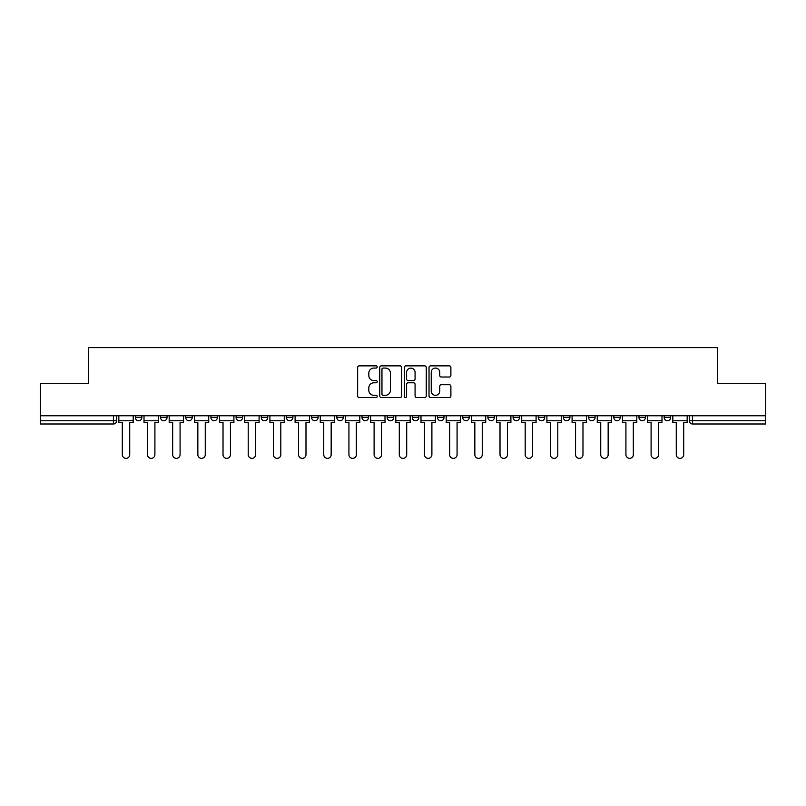 <?xml version="1.0" encoding="UTF-8"?>
<svg xmlns="http://www.w3.org/2000/svg" width="806" height="806" viewBox="0 0 806 806"><rect width="100%" height="100%" fill="white"/><g stroke="black" fill="none" stroke-linecap="round" stroke-linejoin="round"><path stroke-width="1.21" d="M377.178 366.962A1.108 1.108 0 0 0 376.07 365.853L359.234 365.853A1.582 1.582 0 0 0 357.642 367.435L357.642 395.958A1.582 1.582 0 0 0 359.234 397.539L376.07 397.539A1.108 1.108 0 0 0 377.178 396.431A1.108 1.108 0 0 0 376.07 395.323L373.883 395.323A5.068 5.068 0 0 1 368.816 390.245L368.816 387.867A5.068 5.068 0 0 1 373.883 382.8L376.07 382.8A1.108 1.108 0 0 0 377.178 381.691A1.108 1.108 0 0 0 376.07 380.583L373.883 380.583A5.068 5.068 0 0 1 368.816 375.515L368.816 373.138A5.068 5.068 0 0 1 373.883 368.07L376.07 368.07A1.108 1.108 0 0 0 377.178 366.962M638.987 417.528L638.987 415.755L638.987 417.528A3.224 3.224 0 0 0 642.221 420.752A3.224 3.224 0 0 1 638.987 417.528L645.445 417.528A3.224 3.224 0 0 1 642.221 420.752A3.224 3.224 0 0 0 645.445 417.528L645.445 415.755L645.445 417.528M412.36 415.755L412.36 417.528L418.818 417.528A3.224 3.224 0 0 1 415.594 420.752A3.224 3.224 0 0 1 412.36 417.528L412.36 415.755M336.817 415.755L336.817 417.528L343.275 417.528A3.224 3.224 0 0 1 340.051 420.752A3.224 3.224 0 0 1 336.817 417.528L336.817 415.755M286.462 415.755L286.462 417.528L292.91 417.528A3.224 3.224 0 0 1 289.686 420.752A3.224 3.224 0 0 1 286.462 417.528L286.462 415.755M261.275 415.755L261.275 417.528L267.733 417.528A3.224 3.224 0 0 1 264.509 420.752A3.224 3.224 0 0 1 261.275 417.528L261.275 415.755M210.92 415.755L210.92 417.528L217.368 417.528A3.224 3.224 0 0 1 214.144 420.752A3.224 3.224 0 0 1 210.92 417.528L210.92 415.755M449.305 377.017A1.582 1.582 0 0 0 450.886 375.435L450.886 367.435A1.582 1.582 0 0 0 449.305 365.853L430.606 365.853A1.582 1.582 0 0 0 429.024 367.435L429.024 395.958A1.582 1.582 0 0 0 430.606 397.539L449.305 397.539A1.582 1.582 0 0 0 450.886 395.958L450.886 386.286A1.582 1.582 0 0 0 449.305 384.704L441.305 384.704A1.582 1.582 0 0 0 439.723 386.286L439.723 391.081A4.242 4.242 0 0 1 435.482 395.323A4.242 4.242 0 0 1 431.24 391.081L431.24 372.301A4.242 4.242 0 0 1 435.482 368.07A4.242 4.242 0 0 1 439.723 372.301L439.723 375.435A1.582 1.582 0 0 0 441.305 377.017L449.305 377.017M40.3 415.755L40.3 383.626L88.398 383.626L88.398 347.638L717.602 347.638L717.602 383.626L765.7 383.626L765.7 415.755L40.3 415.755L40.3 420.752L116.648 420.752L116.648 415.755L116.648 420.752A3.224 3.224 0 0 1 113.424 423.986L40.3 423.986L40.3 420.752M401.61 367.435A1.582 1.582 0 0 0 400.028 365.853L381.329 365.853A1.582 1.582 0 0 0 379.747 367.435L379.747 395.958A1.582 1.582 0 0 0 381.329 397.539L400.028 397.539A1.582 1.582 0 0 0 401.61 395.958L401.61 367.435M405.972 365.853L424.671 365.853A1.582 1.582 0 0 1 426.253 367.435L426.253 395.958A1.582 1.582 0 0 1 424.671 397.539L416.662 397.539A1.582 1.582 0 0 1 415.08 395.958L415.08 384.391A1.582 1.582 0 0 0 413.498 382.8L408.189 382.8A1.582 1.582 0 0 0 406.607 384.391L406.607 396.431A1.108 1.108 0 0 1 405.499 397.539A1.108 1.108 0 0 1 404.39 396.431L404.39 367.435A1.582 1.582 0 0 1 405.972 365.853M689.352 415.755L689.352 420.752L765.7 420.752L765.7 423.986L692.576 423.986A3.224 3.224 0 0 1 689.352 420.752M765.7 415.755L765.7 420.752M664.174 415.755L664.174 417.528L670.622 417.528L670.622 415.755L670.622 417.528A3.224 3.224 0 0 1 667.398 420.752A3.224 3.224 0 0 1 664.174 417.528A3.224 3.224 0 0 0 667.398 420.752M613.809 415.755L613.809 417.528L620.267 417.528L620.267 415.755L620.267 417.528A3.224 3.224 0 0 1 617.033 420.752A3.224 3.224 0 0 1 613.809 417.528A3.224 3.224 0 0 0 617.033 420.752M595.08 417.528L595.08 415.755L595.08 417.528A3.224 3.224 0 0 1 591.856 420.752A3.224 3.224 0 0 1 588.632 417.528L595.08 417.528A3.224 3.224 0 0 1 591.856 420.752M588.632 415.755L588.632 417.528M569.902 415.755L569.902 417.528A3.224 3.224 0 0 1 566.678 420.752A3.224 3.224 0 0 1 563.444 417.528L569.902 417.528A3.224 3.224 0 0 1 566.678 420.752M563.444 415.755L563.444 417.528M544.725 415.755L544.725 417.528A3.224 3.224 0 0 1 541.491 420.752A3.224 3.224 0 0 1 538.267 417.528L544.725 417.528M538.267 415.755L538.267 417.528M519.538 415.755L519.538 417.528A3.224 3.224 0 0 1 516.314 420.752A3.224 3.224 0 0 1 513.09 417.528L519.538 417.528M513.09 415.755L513.09 417.528M494.36 415.755L494.36 417.528A3.224 3.224 0 0 1 491.136 420.752A3.224 3.224 0 0 1 487.902 417.528L494.36 417.528M487.902 415.755L487.902 417.528M469.183 415.755L469.183 417.528A3.224 3.224 0 0 1 465.949 420.752A3.224 3.224 0 0 1 462.725 417.528A3.224 3.224 0 0 0 465.949 420.752M462.725 415.755L462.725 417.528L469.183 417.528M443.995 415.755L443.995 417.528A3.224 3.224 0 0 1 440.771 420.752A3.224 3.224 0 0 1 437.547 417.528A3.224 3.224 0 0 0 440.771 420.752M437.547 415.755L437.547 417.528L443.995 417.528M418.818 415.755L418.818 417.528A3.224 3.224 0 0 1 415.594 420.752M393.64 415.755L393.64 417.528A3.224 3.224 0 0 1 390.406 420.752A3.224 3.224 0 0 1 387.182 417.528L393.64 417.528M387.182 415.755L387.182 417.528M368.453 415.755L368.453 417.528A3.224 3.224 0 0 1 365.229 420.752A3.224 3.224 0 0 1 362.005 417.528L368.453 417.528L368.453 415.755M362.005 415.755L362.005 417.528M343.275 415.755L343.275 417.528M318.098 415.755L318.098 417.528A3.224 3.224 0 0 1 314.864 420.752A3.224 3.224 0 0 1 311.64 417.528L318.098 417.528L318.098 415.755M311.64 415.755L311.64 417.528M292.91 415.755L292.91 417.528L292.91 415.755M267.733 417.528L267.733 415.755L267.733 417.528A3.224 3.224 0 0 1 264.509 420.752M242.556 415.755L242.556 417.528A3.224 3.224 0 0 1 239.322 420.752A3.224 3.224 0 0 1 236.098 417.528A3.224 3.224 0 0 0 239.322 420.752A3.224 3.224 0 0 0 242.556 417.528L242.556 415.755M236.098 415.755L236.098 417.528L242.556 417.528M217.368 415.755L217.368 417.528M192.191 415.755L192.191 417.528A3.224 3.224 0 0 1 188.967 420.752A3.224 3.224 0 0 1 185.733 417.528A3.224 3.224 0 0 0 188.967 420.752A3.224 3.224 0 0 0 192.191 417.528L185.733 417.528L185.733 415.755M160.555 415.755L160.555 417.528L167.013 417.528L167.013 415.755L167.013 417.528A3.224 3.224 0 0 1 163.779 420.752A3.224 3.224 0 0 1 160.555 417.528A3.224 3.224 0 0 0 163.779 420.752M135.378 415.755L135.378 417.528L141.826 417.528L141.826 415.755L141.826 417.528A3.224 3.224 0 0 1 138.602 420.752A3.224 3.224 0 0 1 135.378 417.528A3.224 3.224 0 0 0 138.602 420.752M113.424 415.755L113.424 423.986A3.224 3.224 0 0 0 116.648 420.752M383.072 368.07A1.108 1.108 0 0 0 381.963 369.178L381.963 394.215A1.108 1.108 0 0 0 383.072 395.323L385.369 395.323A5.068 5.068 0 0 0 390.447 390.245L390.447 373.138A5.068 5.068 0 0 0 385.369 368.07L383.072 368.07M415.08 372.382A4.242 4.242 0 0 0 410.838 368.151A4.242 4.242 0 0 0 406.607 372.382L406.607 379.001A1.582 1.582 0 0 0 408.189 380.583L413.498 380.583A1.582 1.582 0 0 0 415.08 379.001L415.08 372.382M118.825 420.752L118.825 422.374L122.3 422.374L122.3 454.655A3.708 3.708 0 0 0 126.008 458.362A3.708 3.708 0 0 0 129.726 454.655L129.726 422.374L133.191 422.374L133.191 420.752L118.825 420.752L118.825 415.755M133.191 420.752L133.191 415.755M144.012 420.752L144.012 422.374L147.478 422.374L147.478 454.655A3.708 3.708 0 0 0 151.196 458.362A3.708 3.708 0 0 0 154.903 454.655L154.903 422.374L158.379 422.374L158.379 420.752L144.012 420.752L144.012 415.755M158.379 420.752L158.379 415.755M169.189 420.752L169.189 422.374L172.665 422.374L172.665 454.655A3.708 3.708 0 0 0 176.373 458.362A3.708 3.708 0 0 0 180.081 454.655L180.081 422.374L183.556 422.374L183.556 420.752L169.189 420.752L169.189 415.755M183.556 420.752L183.556 415.755M194.367 420.752L194.367 422.374L197.843 422.374L197.843 454.655A3.708 3.708 0 0 0 201.55 458.362A3.708 3.708 0 0 0 205.268 454.655L205.268 422.374L208.734 422.374L208.734 420.752L194.367 420.752L194.367 415.755M208.734 420.752L208.734 415.755M219.554 420.752L219.554 422.374L223.02 422.374L223.02 454.655A3.708 3.708 0 0 0 226.738 458.362A3.708 3.708 0 0 0 230.445 454.655L230.445 422.374L233.921 422.374L233.921 420.752L219.554 420.752L219.554 415.755M233.921 420.752L233.921 415.755M244.732 420.752L244.732 422.374L248.208 422.374L248.208 454.655A3.708 3.708 0 0 0 251.915 458.362A3.708 3.708 0 0 0 255.623 454.655L255.623 422.374L259.099 422.374L259.099 420.752L244.732 420.752L244.732 415.755M259.099 420.752L259.099 415.755M269.909 420.752L269.909 422.374L273.385 422.374L273.385 454.655A3.708 3.708 0 0 0 277.093 458.362A3.708 3.708 0 0 0 280.81 454.655L280.81 422.374L284.276 422.374L284.276 420.752L269.909 420.752L269.909 415.755M284.276 420.752L284.276 415.755M295.097 420.752L295.097 422.374L298.563 422.374L298.563 454.655A3.708 3.708 0 0 0 302.28 458.362A3.708 3.708 0 0 0 305.988 454.655L305.988 422.374L309.464 422.374L309.464 420.752L295.097 420.752L295.097 415.755M309.464 420.752L309.464 415.755M320.274 420.752L320.274 422.374L323.75 422.374L323.75 454.655A3.708 3.708 0 0 0 327.458 458.362A3.708 3.708 0 0 0 331.165 454.655L331.165 422.374L334.641 422.374L334.641 420.752L320.274 420.752L320.274 415.755M334.641 420.752L334.641 415.755M345.452 420.752L345.452 422.374L348.927 422.374L348.927 454.655A3.708 3.708 0 0 0 352.635 458.362A3.708 3.708 0 0 0 356.353 454.655L356.353 422.374L359.819 422.374L359.819 420.752L345.452 420.752L345.452 415.755M359.819 420.752L359.819 415.755M370.639 420.752L370.639 422.374L374.105 422.374L374.105 454.655A3.708 3.708 0 0 0 377.823 458.362A3.708 3.708 0 0 0 381.53 454.655L381.53 422.374L385.006 422.374L385.006 420.752L370.639 420.752L370.639 415.755M385.006 420.752L385.006 415.755M395.817 420.752L395.817 422.374L399.292 422.374L399.292 454.655A3.708 3.708 0 0 0 403 458.362A3.708 3.708 0 0 0 406.708 454.655L406.708 422.374L410.183 422.374L410.183 420.752L395.817 420.752L395.817 415.755M410.183 420.752L410.183 415.755M420.994 420.752L420.994 422.374L424.47 422.374L424.47 454.655A3.708 3.708 0 0 0 428.177 458.362A3.708 3.708 0 0 0 431.895 454.655L431.895 422.374L435.361 422.374L435.361 420.752L420.994 420.752L420.994 415.755M435.361 420.752L435.361 415.755M446.181 420.752L446.181 422.374L449.647 422.374L449.647 454.655A3.708 3.708 0 0 0 453.365 458.362A3.708 3.708 0 0 0 457.073 454.655L457.073 422.374L460.548 422.374L460.548 420.752L446.181 420.752L446.181 415.755M460.548 420.752L460.548 415.755M471.359 420.752L471.359 422.374L474.835 422.374L474.835 454.655A3.708 3.708 0 0 0 478.542 458.362A3.708 3.708 0 0 0 482.25 454.655L482.25 422.374L485.726 422.374L485.726 420.752L471.359 420.752L471.359 415.755M485.726 420.752L485.726 415.755M496.536 420.752L496.536 422.374L500.012 422.374L500.012 454.655A3.708 3.708 0 0 0 503.72 458.362A3.708 3.708 0 0 0 507.437 454.655L507.437 422.374L510.903 422.374L510.903 420.752L496.536 420.752L496.536 415.755M510.903 420.752L510.903 415.755M521.724 420.752L521.724 422.374L525.19 422.374L525.19 454.655A3.708 3.708 0 0 0 528.907 458.362A3.708 3.708 0 0 0 532.615 454.655L532.615 422.374L536.091 422.374L536.091 420.752L521.724 420.752L521.724 415.755M536.091 420.752L536.091 415.755M546.901 420.752L546.901 422.374L550.377 422.374L550.377 454.655A3.708 3.708 0 0 0 554.085 458.362A3.708 3.708 0 0 0 557.792 454.655L557.792 422.374L561.268 422.374L561.268 420.752L546.901 420.752L546.901 415.755M561.268 420.752L561.268 415.755M572.079 420.752L572.079 422.374L575.555 422.374L575.555 454.655A3.708 3.708 0 0 0 579.262 458.362A3.708 3.708 0 0 0 582.98 454.655L582.98 422.374L586.446 422.374L586.446 420.752L572.079 420.752L572.079 415.755M586.446 420.752L586.446 415.755M597.266 420.752L597.266 422.374L600.732 422.374L600.732 454.655A3.708 3.708 0 0 0 604.45 458.362A3.708 3.708 0 0 0 608.157 454.655L608.157 422.374L611.633 422.374L611.633 420.752L597.266 420.752L597.266 415.755M611.633 420.752L611.633 415.755M622.444 420.752L622.444 422.374L625.919 422.374L625.919 454.655A3.708 3.708 0 0 0 629.627 458.362A3.708 3.708 0 0 0 633.335 454.655L633.335 422.374L636.811 422.374L636.811 420.752L622.444 420.752L622.444 415.755M636.811 420.752L636.811 415.755M647.621 420.752L647.621 422.374L651.097 422.374L651.097 454.655A3.708 3.708 0 0 0 654.804 458.362A3.708 3.708 0 0 0 658.522 454.655L658.522 422.374L661.988 422.374L661.988 420.752L647.621 420.752L647.621 415.755M661.988 420.752L661.988 415.755M672.808 420.752L672.808 422.374L676.274 422.374L676.274 454.655A3.708 3.708 0 0 0 679.992 458.362A3.708 3.708 0 0 0 683.7 454.655L683.7 422.374L687.175 422.374L687.175 420.752L672.808 420.752L672.808 415.755M687.175 420.752L687.175 415.755M692.576 415.755L692.576 423.986"/></g></svg>
